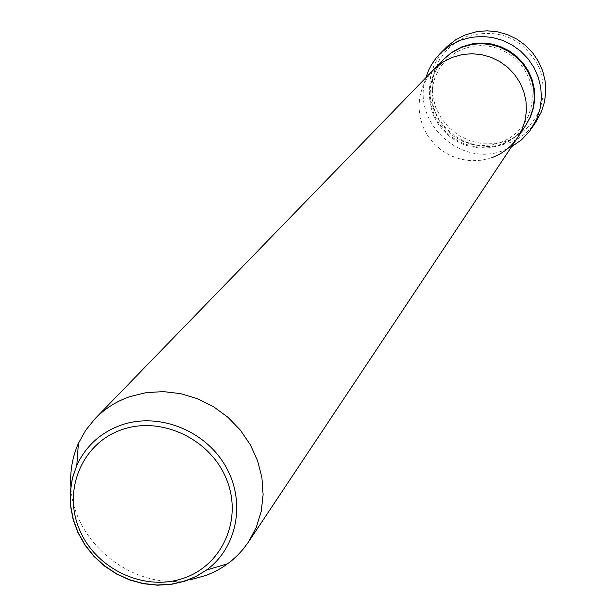 <?xml version="1.0" encoding="UTF-8"?>
<svg xmlns="http://www.w3.org/2000/svg" width="616" height="616" viewBox="0 0 616 616"><rect width="100%" height="100%" fill="white"/><g stroke="black" fill="none" stroke-linecap="round" stroke-linejoin="round"><path stroke-width="0.46" stroke-dasharray="3.08 2.31" d="M507.646 140.871L495.549 143.721L483.075 143.813L470.855 141.156L459.482 135.874L449.526 128.244L441.472 118.626L435.728 107.515L432.571 95.442L432.163 83.006L434.542 70.825L439.585 59.513L447.062 49.634L456.595 41.688L467.721 36.09C500.623 27.82 524.793 38.977 540.232 69.562C548.802 102.526 537.937 126.295 507.646 140.871M445.984 47.625L438.962 56.256L433.764 66.081L430.592 76.746L429.537 87.849L430.646 98.968L433.872 109.702L439.085 119.658L446.1 128.459L454.647 135.79L464.418 141.372L475.059 145.014L486.163 146.562L497.335 145.969L508.162 143.251C520.112 138.854 529.614 131.354 536.644 120.751M525.764 125.356C519.442 134.665 510.987 141.264 500.4 145.153L490.675 147.609L480.626 148.148L470.632 146.77L461.053 143.528L452.244 138.531L444.521 131.97L438.168 124.086L433.418 115.169L430.445 105.529L429.367 95.534L430.222 85.547L432.986 75.937L437.568 67.052L443.79 59.236M491.722 157.727L481.758 160.229L471.471 160.784L461.23 159.359L451.413 156.033L442.38 150.905L434.465 144.183L427.951 136.105L423.077 126.965L420.027 117.094L418.911 106.853L419.781 96.627L422.607 86.779L427.288 77.685L433.656 69.677L427.288 77.685L422.607 86.779L419.781 96.627L418.911 106.853L420.027 117.094L423.077 126.965L427.951 136.105L434.465 144.183L442.38 150.905L451.413 156.033L461.23 159.359L471.471 160.784L481.758 160.229L491.722 157.727C502.571 153.754 511.226 147.001 517.702 137.468M511.488 146.8L503.257 150.489C460.26 167.906 410.949 121.598 425.849 77.724M190.567 579.725L187.58 580.226M187.087 580.295C132.001 589.697 73.343 542.388 70.871 486.563M526.01 124.986C519.712 134.096 511.349 140.564 500.931 144.39L491.245 146.831L481.25 147.386L471.294 146.031L461.761 142.82L452.976 137.869L445.268 131.37L438.915 123.546L434.149 114.684L431.138 105.105L430.014 95.164L430.8 85.216L433.487 75.629L437.968 66.751L444.098 58.913M499.938 142.704C509.994 139 518.033 132.74 524.07 123.931L528.336 116.108L531.115 107.615L532.324 98.729L531.908 89.728L529.868 80.904L526.287 72.557L521.259 64.95L514.961 58.335L507.592 52.938L499.391 48.926L490.636 46.439L481.612 45.545L472.611 46.277L463.925 48.602L456.733 51.921L450.196 56.341L445.537 60.591L439.624 68.083L435.289 76.577L432.671 85.77L431.885 95.318L432.94 104.866L435.797 114.076L440.363 122.607L446.461 130.145L453.861 136.413L462.308 141.179L471.479 144.275L481.042 145.576L490.644 145.053L499.938 142.704"/><path stroke-width="0.92" d="M532.139 127.689L536.644 120.751L541.433 111.665L544.505 101.84L545.768 91.584L545.168 81.235L542.735 71.109L538.523 61.554L532.678 52.861L525.394 45.315L516.893 39.162L507.453 34.611L497.382 31.793L487.002 30.8L476.645 31.662L465.003 34.997L455.578 39.871L447.247 46.392L440.155 53.492L449.88 45.63L461.122 40.048L471.255 37.322L481.75 36.444L492.276 37.453L502.494 40.317L512.073 44.937L520.705 51.182L528.097 58.836L534.026 67.652L538.299 77.354L540.779 87.618L541.387 98.121L540.109 108.516L536.99 118.48L529.814 131.016L521.49 139.886L511.488 146.8M70.871 486.563C69.877 471.371 72.388 456.964 78.409 443.343L85.732 430.191L95.234 418.51L443.79 59.236L451.258 52.884L461.353 47.424L471.948 44.406L481.335 43.636L490.744 44.568L499.876 47.155L508.416 51.321L516.1 56.934L522.676 63.81L527.927 71.726L531.693 80.419L533.833 89.613L534.295 99.007L533.071 108.285L530.191 117.163L525.764 125.356L517.702 137.468C511.226 147.001 502.571 153.754 491.722 157.727M433.656 69.677L442.704 62.239L451.643 57.588L462.5 54.501L472.118 53.723L481.766 54.678L491.121 57.334L499.876 61.608L507.761 67.367L514.506 74.421L519.889 82.529L523.746 91.445L525.948 100.862L526.434 110.48L525.178 119.989L522.237 129.083L517.702 137.468L522.237 129.083L525.178 119.989L526.434 110.48L525.948 100.862L523.746 91.445L519.889 82.529L514.506 74.421L507.761 67.367L499.876 61.608L491.121 57.334L481.766 54.678L472.118 53.723L462.5 54.501L451.643 57.588L442.704 62.239L433.656 69.677M425.849 77.724L428.674 70.116L431.493 64.719L436.097 58.043L440.155 53.492M95.234 418.51C104.874 408.647 116.332 401.378 129.622 396.704L146.146 392.638L163.363 391.607L180.711 393.67L197.62 398.76L213.536 406.714L227.928 417.278L240.332 430.099L250.327 444.752L257.596 460.76L261.9 477.585L263.117 494.679L261.207 511.488L256.256 527.458L248.433 542.08L243.312 549.002L237.53 555.37L231.139 561.138L222.761 567.174L215.777 571.178L206.545 575.282L190.567 579.725M187.58 580.226L187.087 580.295M444.098 58.913L451.659 52.398L461.908 46.816L472.557 43.782L481.958 43.028L491.391 43.967L500.523 46.577L509.078 50.782L516.755 56.426L523.315 63.34L528.543 71.294L532.263 80.026L534.357 89.251L534.765 98.66L533.464 107.946L530.515 116.817L526.01 124.986M121.96 429.622C82.367 442.973 62.67 489.635 79.241 528.998C95.234 568.56 143.382 591.722 182.621 578.539C222.091 565.942 243.027 519.542 226.565 479.417C210.695 439.1 161.307 415.677 121.96 429.622M184.831 581.188L171.371 584.353L157.427 585.2L143.389 583.722L129.645 579.956L116.586 574.02L104.566 566.081L93.932 556.356L84.985 545.122L77.97 532.694L73.088 519.411L70.486 505.659L70.232 491.807L72.357 478.262L76.792 465.396C85.87 445.976 100.685 432.524 121.236 425.048C158.312 412.042 204.62 430.022 225.24 465.642C246.161 501.108 237.607 547.37 206.514 570.023L196.157 576.453L184.831 581.188M78.409 443.343L76.792 465.396L72.403 478.332L70.347 491.907L70.648 505.744L73.281 519.457L78.155 532.671L85.139 545.037L94.032 556.202L104.589 565.873L116.516 573.781L129.491 579.71L143.151 583.498L157.134 585.023L171.055 584.245L184.523 581.165L195.996 576.461L206.514 570.023L227.727 563.779M248.433 542.08L517.702 137.468"/></g></svg>
